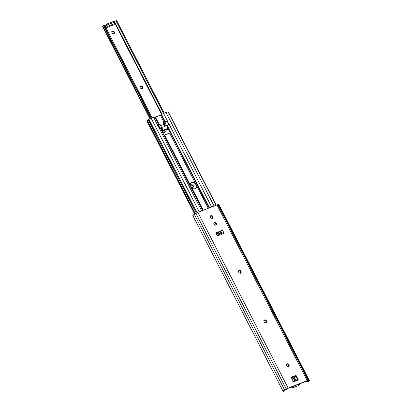<?xml version="1.0" encoding="UTF-8"?>
<svg xmlns="http://www.w3.org/2000/svg" width="412" height="412" viewBox="0 0 412 412"><rect width="100%" height="100%" fill="white"/><g stroke="black" fill="none" stroke-linecap="round" stroke-linejoin="round"><path stroke-width="0.62" d="M212.546 218.154A1.365 1.184 42.1 0 0 212.525 217.006L212.855 216.64A1.365 1.184 -137.9 0 1 210.589 217.521L211.356 218.231L212.335 218.267L212.953 217.608L212.855 216.64L212.144 215.708L211.165 215.481L210.311 216.202L210.414 217.17A1.365 1.184 -137.9 0 1 212.674 216.29L212.345 216.655L212.53 218.19M216.079 225.029A1.365 1.184 42.1 0 0 216.058 223.876L216.388 223.51A1.365 1.184 -137.9 0 1 214.122 224.391L214.889 225.107L215.867 225.143L216.485 224.483L216.388 223.51L215.677 222.578L214.698 222.356L213.843 223.077L213.946 224.046A1.365 1.184 -137.9 0 1 216.207 223.165L215.878 223.531L216.063 225.06M240.768 273.063A1.365 1.184 42.1 0 0 240.742 271.91L241.072 271.544A1.365 1.184 -137.9 0 1 238.811 272.425L239.573 273.141L240.763 273.068L241.221 272.281L240.896 271.199L240.134 270.488L239.151 270.452L238.533 271.111L238.63 272.08A1.365 1.184 -137.9 0 1 240.896 271.199L240.567 271.565L240.747 273.094M266.162 322.483A1.365 1.184 42.1 0 0 266.142 321.329L266.471 320.963A1.365 1.184 -137.9 0 1 264.205 321.844L264.973 322.555L265.951 322.596L266.569 321.937L266.471 320.963L265.761 320.031L264.782 319.805L263.927 320.531L264.03 321.499A1.365 1.184 -137.9 0 1 266.291 320.618L265.961 320.984L266.147 322.514M288.74 366.407A1.365 1.184 42.1 0 0 288.714 365.259L289.044 364.893A1.365 1.184 -137.9 0 1 286.783 365.774L287.792 366.567L288.735 366.412L289.193 365.624L288.869 364.548L288.106 363.832L287.128 363.796L286.505 364.455L286.608 365.429A1.365 1.184 -137.9 0 1 288.869 364.548L288.539 364.914L288.719 366.443M221.908 230.73L219.781 231.559L222.418 230.385L220.029 231.462L221.908 230.73L220.909 231.41L222.243 233.995L220.909 231.41L221.908 230.73M219.678 231.364L222.542 230.251L223.932 233.336L222.542 230.251L219.678 231.364L221.234 234.387L224.097 233.274L221.234 234.387L219.678 231.364M220.209 234.788L217.345 235.901L220.209 234.788L218.654 231.76L215.893 233.074L218.319 232.126L219.776 234.958L218.319 232.126L218.654 231.76L215.79 232.873L218.654 231.76L220.209 234.788M284.136 390.911L283.235 391.4A2.565 0.51 -27.2 0 1 283.142 391.333A2.565 0.51 -27.2 0 1 284.604 390.025L194.304 214.317A2.565 0.51 152.8 0 0 192.837 215.625L193.063 215.754M284.136 390.633L284.079 390.921A1.576 0.314 -27.2 0 1 284.022 390.88A1.576 0.314 -27.2 0 1 284.965 390.056L287.391 388.598L307.331 380.843L308.336 380.961A1.576 0.314 -27.2 0 1 308.485 381.012A1.576 0.314 -27.2 0 1 307.764 381.703L307.089 380.935L307.537 381.8L306.528 381.327A0.994 0.901 88.6 0 0 307.537 381.8L308.851 381.234L309.361 380.693L309.154 380.477A2.565 0.51 -27.2 0 1 309.366 380.559A2.565 0.51 -27.2 0 1 308.181 381.692L307.764 381.703L308.485 381.018L307.331 380.843L287.391 388.598L284.079 390.921M210.218 216.166L211.335 215.862L212.345 216.655A1.365 1.184 42.1 0 0 210.388 216.022M213.751 223.041L214.868 222.738L215.878 223.531A1.365 1.184 42.1 0 0 213.921 222.892M238.435 271.075L239.552 270.772L240.567 271.565A1.365 1.184 42.1 0 0 238.61 270.931M263.834 320.495L264.952 320.191L265.961 320.984A1.365 1.184 42.1 0 0 264.004 320.345M286.407 364.419L287.524 364.12L288.539 364.914A1.365 1.184 42.1 0 0 286.582 364.275M295.713 375.847L297.588 379.416L295.584 375.79L295.986 375.43L291.181 377.299L293.447 381.857L298.381 379.936L296.043 375.481L295.713 375.847M291.243 377.48L295.919 375.425L298.381 379.936L297.964 379.437L298.381 379.936L293.447 381.857L291.196 377.274L295.919 375.425L291.243 377.48M307.615 381.816L307.893 381.806A0.994 0.901 -91.4 0 1 307.754 381.821L307.337 381.831M309.366 380.559L219.066 204.852A2.565 0.51 152.8 0 0 218.854 204.769L309.154 380.477L308.567 380.338L218.267 204.63L218.854 204.769L309.154 380.477L308.567 380.338L218.267 204.63A2.58 0.51 152.8 0 0 216.944 204.929L307.249 380.637A2.58 0.51 -27.2 0 1 308.567 380.338L288.132 388.073L197.832 212.365L216.944 204.929L307.249 380.637L288.132 388.073L197.832 212.365A2.58 0.51 152.8 0 0 195.916 213.323L286.216 389.031A2.58 0.51 -27.2 0 1 288.132 388.073L284.604 390.025L194.304 214.317L195.916 213.323L286.216 389.031L283.58 390.72L283.322 391.349M224.097 233.274L222.542 230.251L224.097 233.274M215.79 232.873L217.345 235.901L215.79 232.873M219.071 204.867L218.056 204.62L216.944 204.929L197.832 212.365L193.918 214.554L192.842 215.631L283.142 391.333M284.141 390.643L284.151 390.9M216.027 233.331L217.124 232.94L218.427 235.479L217.124 232.94L216.176 233.305L217.485 235.849L216.027 233.331M220.178 231.75L220.909 231.41L220.538 231.611L221.841 234.15L220.538 231.611L220.178 231.75M293.354 381.692L293.04 381.352M297.598 379.442L297.964 379.437M289.044 364.893L288.714 365.259L288.539 364.914L288.869 364.548L289.044 364.893M266.471 320.963L266.142 321.329L265.961 320.984L266.291 320.618L266.471 320.963M241.072 271.544L240.742 271.91L240.567 271.565L240.896 271.199L241.072 271.544M216.388 223.51L216.058 223.876L215.878 223.531L216.207 223.165L216.388 223.51M212.855 216.64L212.525 217.006L212.345 216.655L212.674 216.29L212.855 216.64M221.481 234.294L220.029 231.462L221.481 234.294M217.129 232.955L217.644 232.394L219.096 235.221L217.644 232.394L217.129 232.955M215.893 233.074L217.644 232.394L215.893 233.074M293.972 380.827A1.488 1.293 -137.9 0 1 294.693 379.534L294.106 380.049L293.977 380.848M291.969 386.817L291.598 387.228A0.994 0.86 42.1 0 0 292.87 387.774L291.835 387.532L291.598 387.228L291.969 386.817M298.669 385.21L298.216 385.694L292.87 387.774L294.518 385.807M294.168 378.535L292.02 379.025L293.504 378.448L295.322 376.434L291.408 378.015M300.188 383.603L294.688 385.761L300.034 383.68L298.216 385.694A0.994 0.86 42.1 0 0 298.509 385.493L300.327 383.479A0.994 0.86 -137.9 0 1 300.034 383.68L298.216 385.694L292.87 387.774L294.688 385.761M292.026 379.215L295.991 377.732L296.326 376.975M296.197 376.723L295.322 376.434A0.742 0.644 -137.9 0 1 296.135 376.645M296.3 379.946L294.693 379.534A1.488 1.293 -137.9 0 1 296.285 379.926M296.346 377.052A0.742 0.644 -137.9 0 1 295.991 377.732L292.288 379.174A0.742 0.644 -137.9 0 1 292.113 379.21M294.07 378.479A0.742 0.644 42.1 0 0 293.504 378.448L295.322 376.434L291.619 377.876A0.742 0.644 -137.9 0 0 291.48 377.953M196.04 188.289A3.1 2.688 42.1 0 0 196.189 185.359L196.452 185.065L196.725 185.827A3.1 2.688 -137.9 0 1 196.174 188.155A3.1 2.688 -137.9 0 1 195.262 188.778A3.1 2.688 -137.9 0 1 191.765 187.759L191.307 187.069L192.121 188.114L193.424 188.83L195.262 188.778L196.539 187.62L196.725 185.827L208.271 208.302L195.685 183.634L193.774 182.238L191.93 182.289L190.658 183.448L190.473 185.24L164.656 135.002L169.61 133.076L195.427 183.309L169.61 133.076L170.419 132.674L209.116 207.978L170.444 132.535L168.256 128.467L168.802 129.533L167.499 128.961L168.791 129.528L168.534 129.811L167.648 129.497L168.117 129.275L167.844 129.584L168.534 129.811L168.915 129.564L168.534 129.811L168.915 129.564L170.419 132.674L164.656 135.002L190.473 185.24A3.1 2.688 -137.9 0 1 191.019 182.913A3.1 2.688 -137.9 0 1 195.427 183.309L196.524 186.471L195.885 188.475M203.317 210.233L191.765 187.759L203.317 210.233M191.199 182.825L193.336 182.475L194.428 182.943L195.633 184.277A3.1 2.688 42.1 0 0 190.895 183.062M211.315 215.806L212.52 217.134A3.1 2.688 42.1 0 0 211.449 215.898M164.033 135.218L164.656 135.002L164.033 135.218M154.752 117.157L148.959 119.243L197.003 212.731L148.959 119.243L151.178 118.285L199.243 211.814L151.178 118.285L153.645 117.327A1.983 0.391 152.8 0 1 154.747 117.152L154.752 117.224A1.983 0.391 152.8 0 0 154.747 117.152L158.527 124.501A1.983 0.391 -27.2 0 0 157.729 124.568L159.233 124.455L155.458 117.106L160.412 115.175L164.192 122.529L162.967 123.003L163.337 122.925L165.042 126.247L163.337 122.925L164.167 122.719A1.586 0.314 -27.2 0 0 165.624 121.947L167.035 120.937A1.983 0.391 -27.2 0 1 167.349 120.809L163.574 113.465A1.983 0.391 152.8 0 0 161.55 114.577L165.33 121.926A1.983 0.391 -27.2 0 1 167.02 120.953L164.929 122.369L162.967 123.003L167.035 120.937L168.812 124.398A1.983 0.391 -27.2 0 1 169.126 124.27L169.126 124.275A1.983 0.391 152.8 0 0 168.796 124.409L168.812 124.398A1.983 0.391 -27.2 0 1 169.126 124.27L211.639 206.994L169.126 124.275A1.983 0.391 152.8 0 0 168.796 124.409L167.107 125.387M159.897 124.264L157.945 125.021A1.586 0.314 -27.2 0 0 158.744 124.831L159.897 124.264L161.458 127.298L159.897 124.264L160.453 123.981L159.233 124.455L160.623 123.909L159.897 124.264M160.278 127.931L159.506 128.024A1.983 0.391 152.8 0 0 159.202 128.137L201.71 210.856L159.202 128.137A1.983 0.391 -27.2 0 1 159.506 128.019L159.506 128.024A1.983 0.391 152.8 0 0 159.202 128.137L157.312 124.718L159.212 128.127A1.983 0.391 -27.2 0 1 159.506 128.019L157.729 124.563A1.983 0.391 152.8 0 0 157.435 124.666A1.983 0.391 -27.2 0 1 157.729 124.563L159.506 128.019A1.983 0.391 152.8 0 1 160.304 127.957L202.709 210.47M162.802 123.064L164.563 126.484L162.802 123.064M168.75 128.044L167.19 125.068L163.724 126.845L160.829 127.617L160.433 128.214L160.829 127.617L162.343 130.563L163.121 130.244L161.597 127.282L163.724 126.845L166.551 125.356L168.07 128.317L163.121 130.244L161.355 127.334L162.889 130.316L161.355 127.334L161.107 127.426L162.642 130.413L160.943 127.519L162.343 130.563L161.844 130.959L168.76 128.07L168.194 128.508L168.781 128.044L167.257 125.078L168.647 128.075L167.118 125.094L166.87 125.186L168.405 128.173L166.87 125.186L166.551 125.356L168.07 128.317L168.766 128.039M162.539 130.892L162.328 131.902L162.539 130.892M167.329 125.222A1.983 0.391 152.8 0 1 168.796 124.409L167.035 120.937A1.983 0.391 152.8 0 1 167.349 120.809L163.574 113.465L163.307 113.573L161.241 114.819L161.55 114.577L165.33 121.926L165.016 122.173L161.241 114.819L165.016 122.173L164.192 122.529L160.412 115.175L161.241 114.819L155.458 117.106L159.233 124.455L158.532 124.573A1.983 0.391 -27.2 0 0 158.527 124.501M154.835 117.317L155.458 117.106L154.835 117.317M153.645 117.327L157.42 124.671L153.645 117.327M148.289 119.933L147.47 120.628L195.303 213.704L147.47 120.628A1.576 0.314 152.8 0 0 148.284 119.877M147.336 120.731L195.159 213.792L147.336 120.731L147.002 121.102L147.336 120.731M147.043 121.216L194.763 214.034L147.058 121.216M166.803 128.874L167.648 129.497L165.778 129.935L167.699 129.461M170.151 132.844L168.626 129.883L170.151 132.844M168.008 111.827L216.037 205.284L168.008 111.827L166.041 112.502L168.008 111.827M214.106 206.031L166.041 112.502L214.106 206.031M163.574 113.465L166.041 112.502L163.574 113.465M168.565 128.225L209.476 207.833L168.565 128.225M148.341 119.619L196.364 213.061L148.258 119.712L148.959 119.243L148.341 119.619M148.207 119.794L196.261 213.117L148.212 119.82M170.171 132.834L170.444 132.535L170.171 132.834M167.092 129.136A2.863 2.487 42.1 0 0 167.648 129.497M157.317 124.712L159.212 128.127L157.317 124.712M158.09 125.279L159.31 124.609L158.507 125.083L159.959 127.911L158.507 125.083L158.095 125.279M162.343 127.251L160.623 123.909L162.343 127.251M163.595 122.941L164.676 122.683L166.479 121.355L164.918 122.529L166.417 125.444L164.918 122.529L163.95 122.967L165.511 125.995L163.95 122.967L163.595 122.941M196.452 185.065L196.189 185.359L195.633 184.277L195.896 183.989L196.452 185.065M164.527 130.321L163.095 130.98L164.527 130.321M167.205 128.915L162.544 130.784L167.205 128.915M240.412 270.844L240.098 271.024M114.083 33.624A1.365 1.184 42.1 0 0 114.057 32.476L114.387 32.11A1.365 1.184 -137.9 0 1 112.126 32.991L112.888 33.702L113.867 33.738L114.49 33.078L114.387 32.11L113.681 31.178L112.703 30.952L111.848 31.672L111.951 32.641A1.365 1.184 -137.9 0 1 114.212 31.765L113.882 32.131L114.062 33.66M142.3 88.534A1.365 1.184 42.1 0 0 142.279 87.385L142.609 87.02A1.365 1.184 -137.9 0 1 140.348 87.9L141.11 88.611L142.088 88.647L142.707 87.988L142.609 87.02L141.898 86.087L140.919 85.861L140.065 86.582L140.168 87.55A1.365 1.184 -137.9 0 1 142.428 86.669L142.099 87.035L142.284 88.57M164.146 130.377L164.852 131.31L165.181 130.944A1.365 1.184 -137.9 0 1 162.92 131.825L163.93 132.618L165.047 132.314L165.33 131.433L164.687 130.177M193.094 187.372A1.365 1.184 42.1 0 0 193.073 186.219L193.403 185.853A1.365 1.184 -137.9 0 1 191.142 186.734L191.904 187.445L192.883 187.481L193.506 186.821L193.403 185.853L192.698 184.921L191.714 184.694L190.957 185.204L190.962 186.389A1.365 1.184 -137.9 0 1 193.223 185.508L192.893 185.874L193.079 187.403M105.57 26.234L105.57 26.234A0.618 0.536 -137.9 0 1 105.611 26.337L105.57 26.234A0.618 0.536 -137.9 0 1 105.57 26.234L105.287 26.538L105.565 26.229A0.618 0.536 42.1 0 0 105.565 26.229L105.57 26.234M114.969 23.623L161.669 114.49L114.969 23.623M162.596 130.99L162.745 131.48A1.365 1.184 -137.9 0 1 162.642 131.227M114.139 22.238L113.655 21.398L106.517 24.195L105.22 25.559L106.332 24.334L106.734 25.122L106.332 24.334L106.79 24.061L113.537 21.434L114.201 22.263L113.537 21.434L113.98 22.299L107.233 24.926L106.79 24.061L107.233 24.926L114.098 22.263M114.551 21.743A2.369 0.469 152.8 0 1 115.005 21.141L115.638 21.022L116.266 21.45L163.559 113.47L116.266 21.45L115.288 21.017L114.593 21.784A2.369 0.469 152.8 0 1 114.551 21.743L162.076 114.217M114.598 21.8L114.175 22.078L114.598 21.79M151.189 118.28L103.561 25.611L104.591 25.178L152.131 117.914L104.612 25.225M151.24 118.259L103.675 25.704A0.994 0.453 68.7 0 1 103.783 25.796L104.19 26.147L104.839 25.894L104.19 26.147L151.477 118.167L103.783 25.796A0.994 0.453 68.7 0 0 103.675 25.704L151.24 118.259L103.628 25.673M103.654 25.657L102.928 26.234L150.406 118.615L102.928 26.234A1.38 0.273 152.8 0 0 103.613 25.714M102.83 26.656L102.928 26.234L150.184 118.713L102.737 26.389A1.54 0.304 152.8 0 0 102.634 26.605L150.009 118.79M111.75 31.636L112.867 31.338L113.882 32.131A1.365 1.184 42.1 0 0 111.925 31.492M139.972 86.546L141.089 86.242L142.099 87.035A1.365 1.184 42.1 0 0 140.142 86.402M164.877 132.463A1.365 1.184 42.1 0 0 164.852 131.31L164.857 132.494M190.766 185.385L191.884 185.081L192.893 185.874A1.365 1.184 42.1 0 0 190.941 185.235M116.277 20.631L115.89 20.796M116.761 20.744A0.994 0.453 -111.3 0 0 116.653 20.657A0.994 0.453 -111.3 0 1 116.761 20.744L164.27 113.192L116.761 20.744M116.92 21.197L164.213 113.212L116.92 21.197L116.266 21.45L116.92 21.197M104.555 25.204L103.628 25.539M104.591 25.178L152.229 117.878M105.58 26.739A0.618 0.536 -137.9 0 1 105.513 26.847L105.184 27.213M105.148 26.27L105.22 25.559A0.994 0.453 68.7 0 0 105.245 26.584M106.775 25.199L107.099 24.983M193.403 185.853L193.073 186.219L192.893 185.874L193.223 185.508L193.403 185.853M164.748 130.238A1.365 1.184 -137.9 0 1 165.006 130.599L164.676 130.965A1.365 1.184 42.1 0 0 164.233 130.439M165.181 130.944L164.852 131.31L164.676 130.965L165.006 130.599L165.181 130.944M142.609 87.02L142.279 87.385L142.099 87.035L142.428 86.669L142.609 87.02M114.387 32.11L114.057 32.476L113.882 32.131L114.212 31.765L114.387 32.11M106.703 25.132L114.515 22.093L115.185 23.386L107.367 26.43L106.703 25.132L105.462 26.502L106.126 27.8L107.367 26.43L115.185 23.386L113.944 24.761L106.126 27.8L113.944 24.761L115.185 23.386L114.515 22.093L106.703 25.132L107.367 26.43L106.126 27.8L105.462 26.502L106.703 25.132M308.145 380.358L218.18 205.305M297.685 379.38L292.762 381.296M288.925 366.247L288.596 366.613M266.353 322.318L266.018 322.684M240.953 272.904L240.623 273.269M216.269 224.87L215.934 225.235M212.736 217.994L212.401 218.36M194.701 214.07L146.966 121.19M216.264 205.197L168.266 111.801M190.761 183.201L191.019 182.913M115.154 21.058L116.107 20.682M193.285 187.208L192.95 187.573M165.063 132.298L164.733 132.664M142.49 88.374L142.155 88.74M114.268 33.465L113.939 33.83"/></g></svg>
